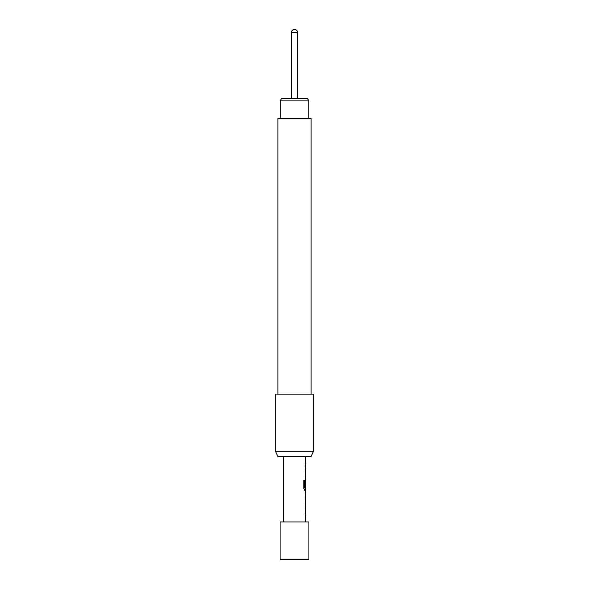 <?xml version="1.0" encoding="UTF-8"?>
<svg xmlns="http://www.w3.org/2000/svg" width="589" height="589" viewBox="0 0 589 589"><rect width="100%" height="100%" fill="white"/><g stroke="black" fill="none" stroke-linecap="round" stroke-linejoin="round"><path stroke-width="0.88" d="M280.092 559.55L308.908 559.55L308.908 521.957L280.092 521.957L280.092 559.55M305.779 456.792L305.779 462.726L305.316 462.726L305.316 464.699L305.779 464.699L305.779 466.937L305.316 466.937L305.316 468.91L305.779 468.91L305.316 487.265L305.706 487.265L305.779 481.522L305.779 488.171L304.793 488.038L304.793 480.226L303.836 480.226L303.836 488.517L304.741 490.357L305.779 490.357L305.779 492.595M305.654 481.522L305.698 479.763M305.698 490.357L304.741 490.357M305.779 494.569L305.72 501.217L305.779 494.569M305.779 503.19L305.779 505.428L305.316 505.428L305.316 507.401L305.779 507.401L305.779 514.042L305.316 514.042L305.779 521.957M305.316 505.428L305.698 505.428M305.698 516.016L305.316 516.016M283.221 456.792L283.221 521.957M305.691 492.595L305.316 494.436L305.691 503.19M280.15 100.881L281.601 98.378L307.399 98.378L308.85 100.881L280.15 100.881L280.15 118.426M297.636 98.378L297.636 32.586L291.364 32.586L291.364 98.378M277.898 394.129L277.898 118.426L311.102 118.426L311.102 394.129M275.704 451.778L313.296 451.778L313.296 394.129L275.704 394.129L275.704 451.778L278.037 456.792L310.963 456.792L313.296 451.778M305.316 462.726L305.316 464.699M305.316 466.937L305.316 468.91M305.316 477.532L305.316 475.551M305.706 481.655L305.316 487.265M304.682 488.038L304.682 480.226L303.836 480.226M305.581 501.084L305.706 494.701M305.654 505.428L305.316 507.401M305.654 516.016L305.316 514.042M308.85 100.881L308.85 118.426M297.636 32.586A3.136 3.136 0 0 0 294.5 29.45A3.136 3.136 0 0 0 291.364 32.586M305.654 488.171L305.654 490.357M305.654 492.618L305.654 494.569M305.654 501.217L305.654 503.168"/></g></svg>

